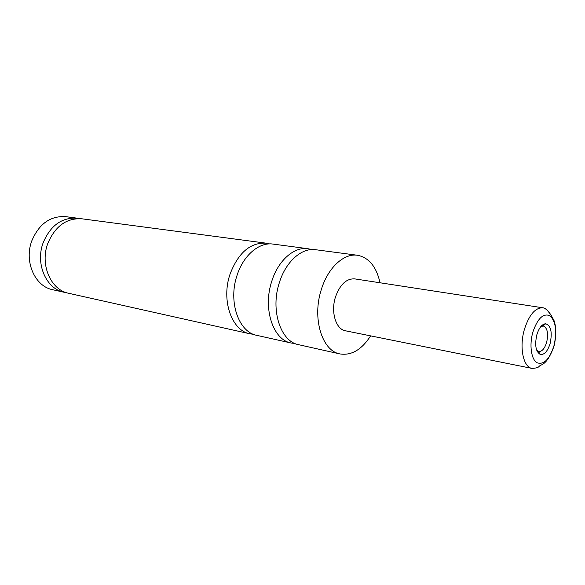 <?xml version="1.0" encoding="UTF-8"?>
<svg xmlns="http://www.w3.org/2000/svg" width="585" height="585" viewBox="0 0 585 585"><rect width="100%" height="100%" fill="white"/><g stroke="black" fill="none" stroke-linecap="round" stroke-linejoin="round"><path stroke-width="0.88" d="M294.994 343.512L291.154 343.022C273.034 339.965 262.555 308.39 271.806 281.158C278.255 260.354 294.182 246.519 307.907 248.698L311.673 249.561M253.459 334.298L249.927 333.808C231.704 330.679 220.991 300.237 230.051 274.138C238.292 252.749 250.278 242.424 266.021 243.155L269.51 243.916M66.412 292.675L64.079 292.266C46.237 289.012 35.137 263.776 43.166 242.716C50.515 225.444 61.871 217.269 77.235 218.183L79.567 218.6M550.156 343.41C552.437 332.17 550.953 325.618 545.695 323.746C541.988 324.075 539.026 327.783 536.811 334.876C534.61 345.143 535.758 351.658 540.247 354.422C544.335 355.015 547.633 351.344 550.156 343.41M536.672 350.137L538.807 351.512C542.083 351.614 544.701 348.536 546.668 342.276C548.533 333.362 547.421 327.929 543.341 325.984L540.854 326.547M532.05 368.418C540.474 367.768 537.615 366.51 541.118 365.069C545.885 363.27 550.214 356.894 554.09 345.932C556.284 336.009 556.313 327.666 554.185 320.909C551.662 315.988 550.032 313.304 549.293 312.858L547.092 310.028C545.03 308.449 543.604 307.703 542.822 307.79C535.216 307.622 529.059 314.884 524.35 329.574C519.129 347.285 523.283 367.263 532.05 368.418L345.501 330.803C335.878 329.37 330.554 311.973 335.49 296.946C339.995 284.493 346.408 278.467 354.722 278.884L542.822 307.79C545.586 308.258 547.889 310.145 549.724 313.458M370.612 335.87C361.691 349.713 351.468 355.731 339.943 353.932C322.013 350.978 311.893 318.072 321.348 289.487C327.958 267.659 343.907 253.078 357.464 255.257C368.901 257.532 376.433 266.702 380.038 282.774M339.943 353.932L298.672 344.704C280.573 341.662 270.138 309.882 279.425 282.438C285.897 261.473 301.838 247.528 315.542 249.707L357.464 255.257M291.154 343.022L256.866 335.359C238.658 332.243 227.974 301.611 237.064 275.316C243.397 255.228 259.279 241.919 273.071 244.091L307.907 248.698M249.927 333.808L68.708 293.297C50.844 290.043 39.736 264.676 47.787 243.492C55.165 226.117 66.544 217.891 81.929 218.805L266.021 243.155M64.079 292.266L52.73 289.729C34.954 286.474 23.868 261.561 31.817 240.808C39.107 223.784 50.398 215.733 65.703 216.655L77.235 218.183M532.796 332.317C529.176 345.106 531.253 359.49 537.03 362.758C543.86 365.025 549.498 359.38 553.944 345.83C557.147 331.549 555.845 321.531 550.032 315.783C543.289 312.895 537.542 318.401 532.796 332.317M542.931 325.947L545.695 323.746M541.63 325.699L542.96 325.925M537.103 351.19L538.427 351.439M538.412 351.409L540.247 354.422"/></g></svg>
